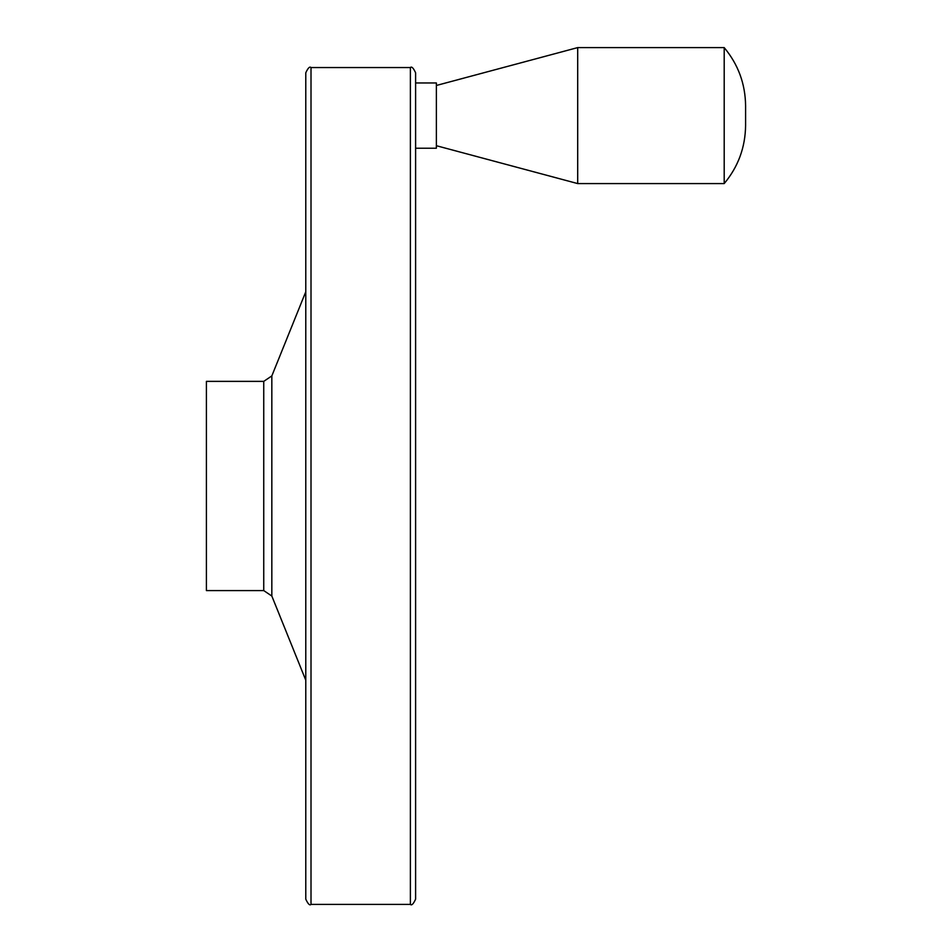<?xml version="1.0" encoding="UTF-8"?>
<svg xmlns="http://www.w3.org/2000/svg" width="952" height="952" viewBox="0 0 952 952"><rect width="100%" height="100%" fill="white"/><g stroke="black" fill="none" stroke-linecap="round" stroke-linejoin="round"><path stroke-width="1.43" d="M724.198 47.6L724.198 183.581C738.216 166.743 745.345 147.334 745.594 125.355L745.594 105.85C745.345 83.859 738.216 64.45 724.198 47.6L577.697 47.6L577.697 183.581L724.198 183.581M206.405 381.371L206.405 590.585L263.74 590.585L263.74 381.371L206.405 381.371M305.782 72.792L305.782 899.164C307.996 903.983 309.733 905.733 311.007 904.4L311.007 67.556C309.733 66.224 307.996 67.973 305.782 72.792M410.383 904.4L410.383 67.556C411.657 66.224 413.394 67.973 415.607 72.792L415.607 899.164C413.394 903.983 411.657 905.733 410.383 904.4L311.007 904.4M415.607 82.955L436.373 82.955L436.373 148.226L415.607 148.226M263.74 381.371L271.832 375.921L271.832 596.035L263.74 590.585M271.832 596.035L305.782 680.204M271.832 375.921L305.782 291.764M410.383 67.556L311.007 67.556M436.373 145.715L577.697 183.581M436.373 85.466L577.697 47.6"/></g></svg>

